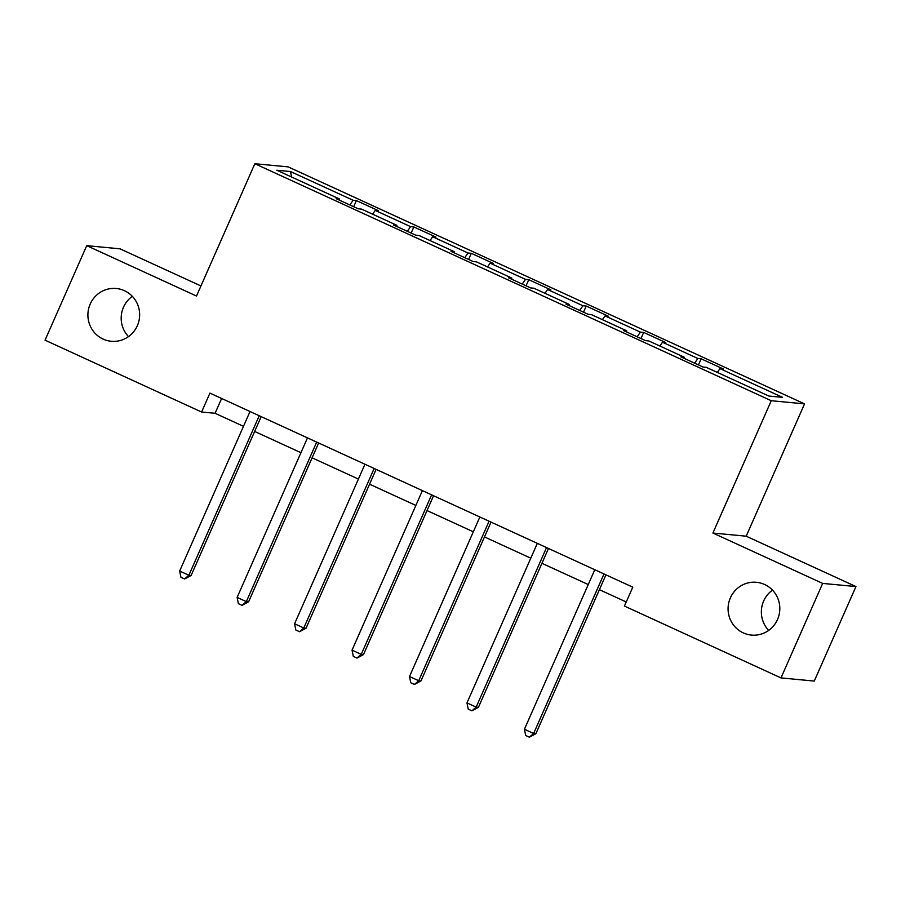 <?xml version="1.0" encoding="UTF-8"?>
<svg xmlns="http://www.w3.org/2000/svg" width="901" height="901" viewBox="0 0 901 901"><rect width="100%" height="100%" fill="white"/><g stroke="black" fill="none" stroke-linecap="round" stroke-linejoin="round"><path stroke-width="1.35" d="M128.505 336.614A26.512 25.87 95.4 0 1 123.482 307.23A26.512 25.87 95.4 0 1 132.323 296.328M137.346 325.712A26.512 25.87 95.4 0 1 111.273 341.276A26.512 25.87 95.4 0 1 90.201 304.065A26.512 25.87 95.4 0 1 116.285 288.5A26.512 25.87 95.4 0 1 137.346 325.712M768.677 630.407A26.512 25.87 95.4 0 1 763.654 601.023A26.512 25.87 95.4 0 1 772.495 590.121M777.518 619.505A26.512 25.87 95.4 0 1 751.434 635.081A26.512 25.87 95.4 0 1 730.373 597.87A26.512 25.87 95.4 0 1 756.446 582.294A26.512 25.87 95.4 0 1 777.518 619.505M200.946 285.955L120.013 248.822L86.733 245.658L45.05 340.173L201.587 412.016L215.08 413.289L243.484 426.331M804.548 403.873L288.14 166.876L254.859 163.723L771.256 400.72L804.548 403.873L746.186 536.196L712.905 533.032L822.669 583.409L855.95 586.562L746.186 536.196M855.95 586.562L814.267 681.077L780.987 677.912L822.669 583.409M339.215 200.056L339.429 198.963L336.152 198.659L358.249 208.795L361.538 209.111L396.89 225.34L393.613 225.025L415.71 235.172L418.988 235.476L454.352 251.706L451.074 251.402L473.171 261.538L476.449 261.853L511.813 278.082L508.524 277.767L530.633 287.915L533.91 288.219L569.274 304.448L565.986 304.133L588.094 314.28L591.371 314.595L626.736 330.825L623.447 330.509L645.555 340.646L648.833 340.961L684.197 357.19L680.908 356.875L703.017 367.022L706.294 367.338L768.913 396.068L782.586 397.364L719.967 368.633L723.255 368.948L701.147 358.801L698.444 364.928M339.429 198.963L276.81 170.233L290.482 171.528L353.102 200.259L356.391 200.574L353.688 206.701M701.147 358.801L697.87 358.485L662.505 342.256L665.794 342.571L643.686 332.424L640.408 332.12L605.044 315.891L608.333 316.206L586.224 306.058L582.947 305.743L547.583 289.514L550.871 289.829L528.774 279.693L525.486 279.378L490.121 263.148L493.41 263.464L471.313 253.316L468.024 253.001L432.66 236.783L435.949 237.087L413.852 226.951L410.563 226.635L375.21 210.406L378.488 210.721L356.391 200.574M780.987 677.912L624.438 606.069L632.784 587.17L209.933 393.106L201.587 412.016M396.677 226.433L396.89 225.34M375.21 210.406L372.586 214.179M410.563 226.635L407.308 231.309M454.138 252.798L454.352 251.706M432.66 236.783L430.047 240.556M468.024 253.001L464.77 257.686M511.599 279.175L511.813 278.082M490.121 263.148L487.509 266.921M525.486 279.378L522.231 284.052M569.06 305.54L569.274 304.448M547.583 289.514L544.959 293.298M582.947 305.743L579.692 310.428M626.522 331.917L626.736 330.825M605.044 315.891L602.42 319.664M640.408 332.12L637.153 336.794M683.972 358.283L684.197 357.19M662.505 342.256L659.881 346.029M697.87 358.485L694.615 363.171M719.967 368.633L717.342 372.406M86.733 245.658L196.497 296.035L254.859 163.723M712.905 533.032L771.256 400.72M254.645 431.444L300.945 452.696M312.106 457.821L358.407 479.073M369.556 484.186L415.868 505.438M427.018 510.563L473.329 531.804M484.479 536.928L530.79 558.181M541.94 563.305L588.252 584.546M599.402 589.671L626.24 601.992M290.482 171.528L291.631 177.024M353.102 200.259L349.858 204.944M221.623 398.479L215.08 413.289M643.686 332.424L640.983 338.562M586.224 306.058L583.521 312.185M528.774 279.693L526.071 285.82M471.313 253.316L468.61 259.443M413.852 226.951L411.149 233.077M603.985 573.96L533.629 733.482L524.427 729.258L594.784 569.736M605.934 574.849L535.881 733.696L533.629 733.482L529.371 737.198L525.688 735.509L524.427 729.258M535.881 733.696L529.371 737.198M546.524 547.594L476.167 707.116L466.966 702.893L537.323 543.359M548.472 548.484L478.42 707.33L476.167 707.116L471.91 710.821L468.227 709.132L466.966 702.893M478.42 707.33L471.91 710.821M489.074 521.217L418.706 680.739L409.505 676.516L479.861 516.994M491.022 522.107L420.958 680.953L418.706 680.739L414.46 684.456L410.777 682.767L409.505 676.516M420.958 680.953L414.46 684.456M431.613 494.852L361.245 654.374L352.043 650.15L422.4 490.617M433.561 495.741L363.497 654.588L361.245 654.374L356.999 658.079L353.316 656.39L352.043 650.15M363.497 654.588L356.999 658.079M374.152 468.475L303.795 627.997L294.582 623.774L364.939 464.252M376.1 469.376L306.036 628.211L303.795 627.997L299.537 631.714L295.855 630.024L294.582 623.774M306.036 628.211L299.537 631.714M316.69 442.109L246.333 601.631L237.121 597.408L307.478 437.875M318.639 442.999L248.575 601.845L246.333 601.631L242.076 605.337L238.393 603.647L237.121 597.408M248.575 601.845L242.076 605.337M259.229 415.733L188.872 575.255L179.659 571.031L250.016 411.509M261.177 416.634L191.113 575.469L188.872 575.255L184.615 578.971L180.932 577.282L179.659 571.031M191.113 575.469L184.615 578.971"/></g></svg>
